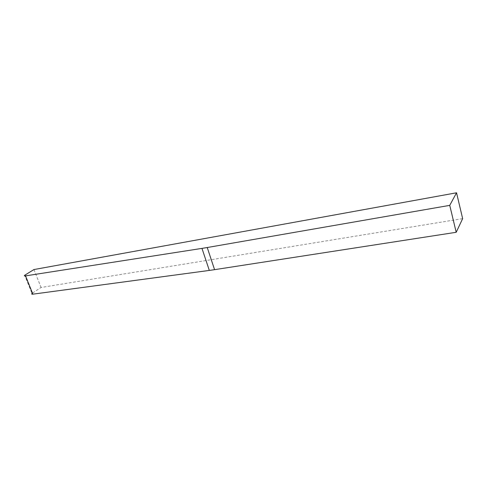 <?xml version="1.0" encoding="UTF-8"?>
<svg xmlns="http://www.w3.org/2000/svg" width="487" height="487" viewBox="0 0 487 487"><rect width="100%" height="100%" fill="white"/><g stroke="black" fill="none" stroke-linecap="round" stroke-linejoin="round"><path stroke-width="0.37" stroke-dasharray="2.44 1.83" d="M25.33 274.808L32.617 292.973L31.984 293.448L24.685 275.258M32.617 292.973L41.072 287.482L462.65 218.645M33.95 269.555L41.072 287.482"/><path stroke-width="0.73" d="M207.237 247.524L201.977 248.388L209.319 270.425L214.572 269.664L207.237 247.524L449.744 205.362L456.544 192.791L33.95 269.555L24.685 275.258C24.064 275.831 24.332 276.038 25.501 275.885L201.977 248.388M209.319 270.425L32.836 294.172L25.501 275.885M31.984 293.448C31.387 294.057 31.667 294.3 32.836 294.172M456.544 192.791L462.65 218.645L456.203 232.287L214.572 269.664M456.203 232.287L449.744 205.362"/></g></svg>
